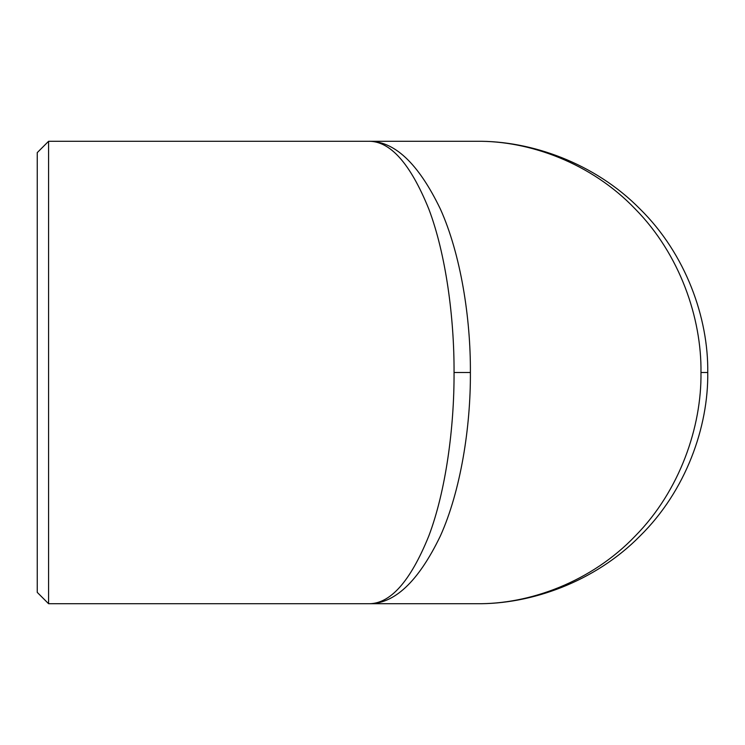 <?xml version="1.0" encoding="UTF-8"?>
<svg xmlns="http://www.w3.org/2000/svg" width="745" height="745" viewBox="0 0 745 745"><rect width="100%" height="100%" fill="white"/><g stroke="black" fill="none" stroke-linecap="round" stroke-linejoin="round"><path stroke-width="1.12" d="M48.583 141.289L37.25 152.623L37.25 592.377L48.583 603.711L48.583 141.289L476.539 141.289C530.757 140.554 594.836 163.025 640.029 209.01C686.024 254.203 708.495 318.283 707.75 372.5C708.495 426.717 686.024 490.797 640.029 535.99C594.836 581.975 530.757 604.446 476.539 603.711L48.583 603.711M367.853 603.711C389.849 604.502 410.169 581.929 428.803 535.99C445.948 490.797 454.32 426.717 454.05 372.5C454.32 318.283 445.948 254.203 428.803 209.01C410.169 163.071 389.849 140.498 367.853 141.289C394.021 140.498 418.196 163.071 440.36 209.01C460.755 254.203 470.728 318.283 470.393 372.5C470.728 426.717 460.755 490.797 440.36 535.99C418.196 581.929 394.021 604.502 367.853 603.711M476.539 141.289C529.173 140.554 591.372 163.025 635.243 209.01C679.887 254.203 701.697 318.283 700.98 372.5C701.697 426.717 679.887 490.797 635.243 535.99C591.372 581.975 529.173 604.446 476.539 603.711M700.98 372.5L707.75 372.5M454.05 372.5L470.393 372.5"/></g></svg>
